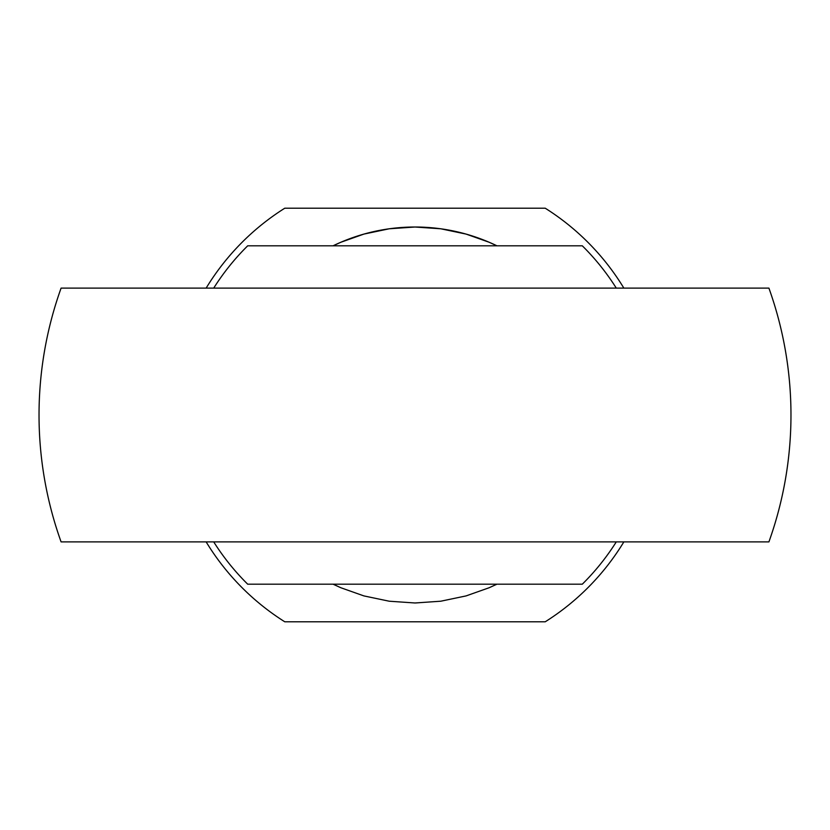 <?xml version="1.0" encoding="UTF-8"?>
<svg xmlns="http://www.w3.org/2000/svg" width="830" height="830" viewBox="0 0 830 830"><rect width="100%" height="100%" fill="white"/><g stroke="black" fill="none" stroke-linecap="round" stroke-linejoin="round"><path stroke-width="1.25" d="M415 541.886L768.912 541.886A375.969 375.969 0 0 0 768.912 288.114L61.088 288.114A375.969 375.969 0 0 0 61.088 541.886L415 541.886M206.141 541.886A244.383 244.383 0 0 0 284.763 621.784L545.237 621.784A244.383 244.383 0 0 0 623.859 541.886M496.942 245.815A187.985 187.985 0 0 0 333.058 245.815L340.912 242.236L363.913 234.091L389.218 228.79L415 227.015L440.782 228.79L466.087 234.091L489.088 242.236L496.942 245.815M496.942 584.185L489.088 587.764L466.087 595.909L440.782 601.211L415 602.985L389.218 601.211L363.913 595.909L340.912 587.764L333.058 584.185M623.859 288.114A244.383 244.383 0 0 0 545.237 208.216L284.763 208.216A244.383 244.383 0 0 0 206.141 288.114M213.715 288.114A237.94 237.94 0 0 1 247.693 245.815L582.307 245.815A237.94 237.94 0 0 1 616.285 288.114M616.285 541.886A237.94 237.94 0 0 1 582.307 584.185L247.693 584.185A237.94 237.94 0 0 1 213.715 541.886"/></g></svg>
